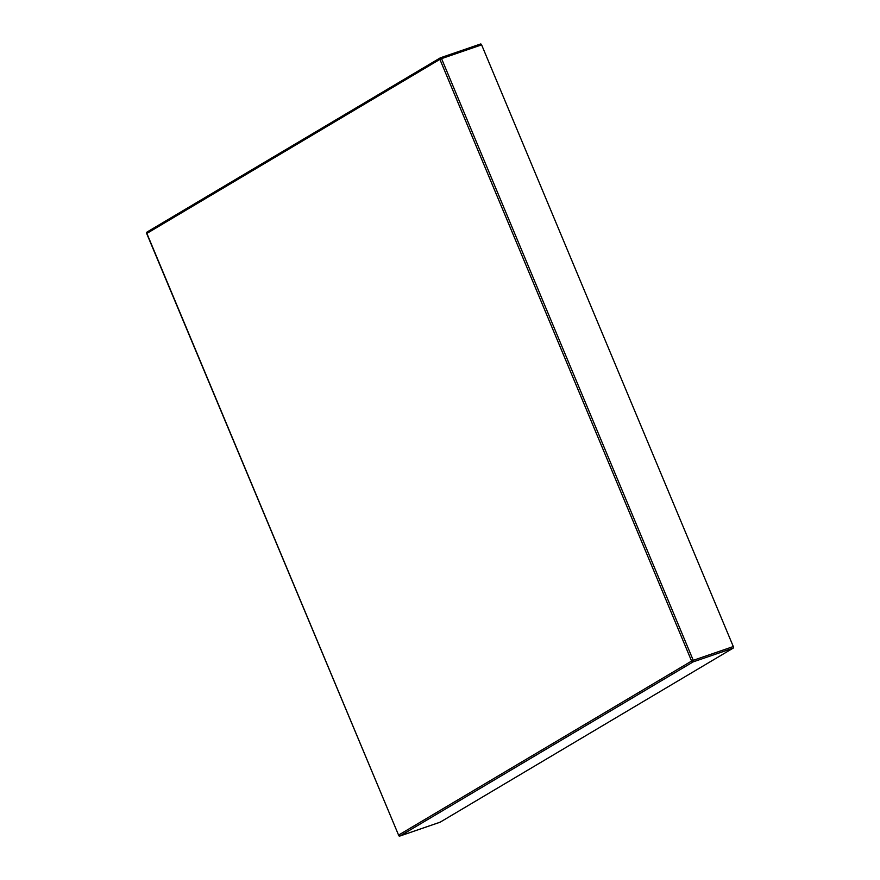 <?xml version="1.0" encoding="UTF-8"?>
<svg xmlns="http://www.w3.org/2000/svg" width="880" height="880" viewBox="0 0 880 880"><rect width="100%" height="100%" fill="white"/><g stroke="black" fill="none" stroke-linecap="round" stroke-linejoin="round"><path stroke-width="1.32" d="M440.154 822.173L733.172 648.131L693.121 661.903L400.103 835.945L440.154 822.173A1.309 0.737 71 0 1 440.077 822.217A1.309 0.737 71 0 1 439.989 822.228M733.304 646.547L481.613 44.858L441.562 58.63L693.253 660.319L733.304 646.547A1.309 0.737 71 0 1 733.172 648.131M440.583 57.75L480.469 44.033A1.309 0.737 71 0 1 480.546 44A1.309 0.737 71 0 1 481.613 44.858M480.546 44L440.495 57.772A1.309 1.309 0 0 0 440.253 57.882A1.309 1.078 -120.7 0 1 440.418 57.805A1.309 0.737 -109 0 1 440.495 57.772A1.309 0.737 -109 0 1 441.562 58.63L439.89 59.367A1.309 1.078 -120.7 0 1 440.253 57.882L147.235 231.924A1.309 1.309 0 0 0 146.696 233.563L398.574 835.098L691.592 661.056L439.89 59.367L146.883 233.409A1.309 1.078 -120.7 0 1 147.4 231.847L440.11 57.992M693.253 660.319L691.592 661.056A1.309 1.078 -120.7 0 0 693.121 661.903A1.309 0.737 -109 0 0 693.253 660.319M400.103 835.945A1.309 1.078 -120.7 0 1 398.574 835.098L398.387 835.252A1.309 1.309 0 0 0 400.026 835.989A1.309 0.737 -109 0 0 400.103 835.945M399.795 836A1.309 0.737 -109 0 0 400.026 835.989L440.077 822.217M398.629 835.23L146.927 233.541"/></g></svg>
